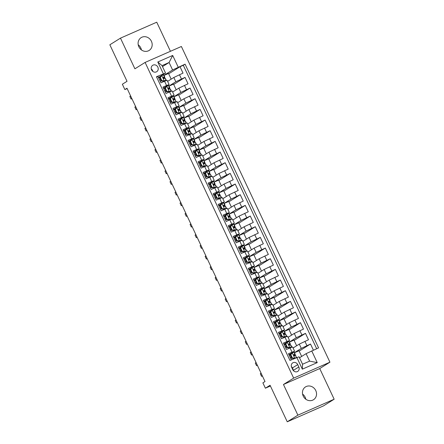 <?xml version="1.0" encoding="UTF-8"?>
<svg xmlns="http://www.w3.org/2000/svg" width="444" height="444" viewBox="0 0 444 444"><rect width="100%" height="100%" fill="white"/><g stroke="black" fill="none" stroke-linecap="round" stroke-linejoin="round"><path stroke-width="0.67" d="M138.861 46.792A7.554 6.838 58 0 0 149.134 50.444A7.554 6.838 58 0 0 151.41 41.275A7.554 6.838 58 0 0 141.131 37.629A7.554 6.838 58 0 0 138.861 46.792M138.212 44.789A7.554 6.838 -122 0 1 140.776 47.919A7.554 6.838 -122 0 1 141.425 49.922M303.224 396.081A7.554 6.838 58 0 0 313.497 399.733A7.554 6.838 58 0 0 315.773 390.57A7.554 6.838 58 0 0 305.494 386.918A7.554 6.838 58 0 0 303.224 396.081M302.575 394.078A7.554 6.838 -122 0 1 305.139 397.208A7.554 6.838 -122 0 1 305.788 399.212M151.571 69.886A3.78 3.419 58 0 0 156.71 71.712A3.78 3.419 58 0 0 157.848 67.127A3.78 3.419 58 0 0 152.708 65.301A3.78 3.419 58 0 0 151.571 69.886M152.853 71.451A3.78 3.419 58 0 0 152.531 70.446A3.78 3.419 58 0 0 151.249 68.881M170.435 51.299L156.743 22.2L120.474 38.14L109.846 44.783L127.034 81.308L122.355 84.232L124.864 89.566L127.145 88.561M329.931 362.182L181.38 46.487L145.105 62.432L293.662 378.122L329.931 362.182L319.73 368.559L283.455 384.498L297.885 415.162L334.154 399.217L319.73 368.559M334.154 399.217L323.526 405.86L287.257 421.8L270.069 385.27L265.39 388.195L270.402 385.991M297.885 415.162L287.257 421.8M156.588 77.023L157.959 76.418L160.967 82.817L164.546 81.246L166.556 85.514L169.125 84.565L163.481 88.156M166.556 85.514L162.976 87.085L165.984 93.484L169.564 91.914L171.573 96.176L174.142 95.227L168.498 98.823M171.573 96.176L167.993 97.752L171.007 104.151L174.581 102.575L176.59 106.843L179.165 105.894L173.515 109.49M176.59 106.843L173.01 108.414L176.024 114.813L179.604 113.242L181.607 117.51L184.182 116.561L178.538 120.152M181.607 117.51L178.033 119.081L181.041 125.48L184.621 123.909L186.63 128.172L189.2 127.223L183.555 130.819M186.63 128.172L183.05 129.748L186.064 136.147L189.638 134.571L191.647 138.839L194.217 137.89L188.572 141.486M191.647 138.839L188.067 140.409L191.081 146.809L194.661 145.238L196.664 149.506L199.239 148.557L193.595 152.148M196.664 149.506L193.09 151.077L196.098 157.476L199.678 155.905L201.681 160.167L204.257 159.224L198.612 162.815M201.681 160.167L198.107 161.744L201.115 168.143L204.695 166.567L206.704 170.835L209.274 169.886L203.63 173.482M206.704 170.835L203.124 172.405L206.138 178.804L209.712 177.234L211.721 181.502L214.291 180.553L208.647 184.143M211.721 181.502L208.142 183.072L211.155 189.471L214.735 187.901L216.739 192.163L219.314 191.22L213.669 194.811M216.739 192.163L213.164 193.739L216.173 200.139L219.752 198.562L221.761 202.83L224.331 201.881L218.687 205.478M221.761 202.83L218.182 204.401L221.19 210.8L224.769 209.229L226.779 213.497L229.348 212.548L223.704 216.139M226.779 213.497L223.199 215.068L226.212 221.467L229.787 219.897L231.796 224.159L234.371 223.215L228.721 226.806M231.796 224.159L228.216 225.735L231.23 232.134L234.809 230.558L236.813 234.826L239.388 233.877L233.744 237.473M236.813 234.826L233.239 236.397L236.247 242.796L239.827 241.225L241.836 245.493L244.405 244.544L238.761 248.141M241.836 245.493L238.256 247.064L241.27 253.463L244.844 251.892L246.853 256.16L249.423 255.211L243.778 258.802M246.853 256.16L243.273 257.731L246.287 264.13L249.867 262.559L251.87 266.822L254.445 265.873L248.801 269.469M251.87 266.822L248.296 268.398L251.304 274.797L254.884 273.221L256.893 277.489L259.463 276.54L253.818 280.136M256.893 277.489L253.313 279.06L256.321 285.459L259.901 283.888L261.91 288.156L264.48 287.207L258.835 290.798M261.91 288.156L258.33 289.727L261.344 296.126L264.918 294.555L266.927 298.818L269.497 297.869L263.853 301.465M266.927 298.818L263.348 300.394L266.361 306.793L269.941 305.217L271.944 309.485L274.52 308.536L268.875 312.132M271.944 309.485L268.37 311.055L271.378 317.454L274.958 315.884L276.967 320.152L279.537 319.203L273.893 322.794M276.967 320.152L273.387 321.722L276.396 328.122L279.975 326.551L281.984 330.813L284.554 329.864L278.91 333.461M281.984 330.813L278.405 332.389L281.418 338.789L284.993 337.212L287.002 341.48L289.577 340.531L283.927 344.128M287.002 341.48L283.422 343.051L286.436 349.45L292.585 346.931L294.594 351.198L288.95 354.789M313.381 350.15L310.5 344.022L299.156 351.11M293.084 347.996L299.295 344.117L308.491 339.76L305.483 333.361L294.139 340.443M288.067 337.329L294.272 333.45L303.474 329.093L300.46 322.694L289.122 329.781M283.05 326.662L289.255 322.788L298.457 318.426L295.443 312.027L284.099 319.114M278.027 315.995L284.238 312.121L293.434 307.764L290.426 301.365L279.082 308.447M273.01 305.333L279.215 301.454L288.417 297.097L285.409 290.698L274.065 297.785M267.993 294.666L274.198 290.792L283.4 286.43L280.386 280.031L269.047 287.118M262.976 283.999L269.181 280.125L278.382 275.768L275.369 269.369L264.025 276.451M257.953 273.338L264.163 269.458L273.36 265.101L270.352 258.702L259.007 265.784M252.936 262.67L259.141 258.797L268.343 254.434L265.329 248.035L253.99 255.122M247.919 252.003L254.123 248.129L263.325 243.773L260.312 237.374L248.973 244.455M242.896 241.342L249.106 237.462L258.303 233.106L255.294 226.706L243.95 233.788M237.879 230.675L244.089 226.795L253.285 222.438L250.277 216.039L238.933 223.127M232.861 220.008L239.066 216.134L248.268 211.777L245.255 205.378L233.916 212.46M227.844 209.346L234.049 205.467L243.251 201.11L240.237 194.711L228.893 201.792M222.821 198.679L229.032 194.799L238.228 190.443L235.22 184.044L223.876 191.131M217.804 188.012L224.009 184.138L233.211 179.776L230.203 173.376L218.859 180.464M212.787 177.35L218.992 173.471L228.194 169.114L225.18 162.715L213.842 169.797M207.77 166.683L213.975 162.804L223.177 158.447L220.163 152.048L208.819 159.135M202.747 156.016L208.958 152.142L218.154 147.78L215.146 141.381L203.802 148.468M197.73 145.355L203.935 141.475L213.137 137.118L210.123 130.719L198.784 137.801M192.713 134.687L198.918 130.808L208.119 126.451L205.106 120.052L193.762 127.139M187.69 124.02L193.9 120.146L203.097 115.784L200.089 109.385L188.744 116.472M182.673 113.359L188.878 109.479L198.079 105.123L195.071 98.723L183.727 105.805M177.656 102.692L183.86 98.812L193.062 94.455L190.049 88.056L178.71 95.144M172.638 92.025L178.843 88.151L188.045 83.788L185.031 77.389L173.687 84.477M265.39 388.195L262.881 382.861L265.007 381.535L126.99 88.234L124.864 89.566M298.823 366.972L297.719 364.624A3.657 3.313 58 0 0 292.746 362.859A3.657 3.313 58 0 0 291.641 367.299L292.746 369.647A3.657 3.313 58 0 0 297.724 371.412A3.657 3.313 58 0 0 298.823 366.972L293.512 370.29L292.407 367.948A3.657 3.313 58 0 0 291.392 366.611M165.54 73.071L156.46 76.745L289.954 360.445L299.04 356.771L302.553 364.235L309.612 361.133L306.099 353.668L318.581 347.863L185.081 64.169L172.599 69.969L169.086 62.504L162.027 65.607L165.54 73.071L158.464 77.495M163.32 73.732L157.798 61.999L172.699 55.45L178.222 67.183M311.721 350.882L317.238 362.615L302.336 369.164L296.82 357.431M168.97 86.036L175.83 81.752L185.031 77.389M167.616 81.357L173.826 77.484L175.83 81.752M165.135 88.006L164.813 87.324M173.987 96.703L180.852 92.413L190.049 88.056M170.152 98.673L169.83 97.991M179.01 107.365L185.87 103.08L195.071 98.723M175.169 109.341L174.847 108.658M184.027 118.032L190.887 113.747L200.089 109.385M180.186 120.002L179.87 119.319M189.044 128.699L195.904 124.409L205.106 120.052M185.209 130.669L184.887 129.987M194.061 139.361L200.927 135.076L210.123 130.719M190.226 141.336L189.904 140.654M199.084 150.028L205.944 145.743L215.146 141.381M195.243 151.998L194.922 151.315M204.101 160.695L210.961 156.405L220.163 152.048M200.261 162.665L199.944 161.982M209.118 171.356L215.984 167.072L225.18 162.715M205.283 173.332L204.962 172.649M214.136 182.023L221.001 177.739L230.203 173.376M210.301 183.994L209.979 183.317M219.158 192.69L226.018 188.4L235.22 184.044M215.318 194.661L215.001 193.978M224.176 203.352L231.035 199.067L240.237 194.711M220.341 205.328L220.019 204.645M229.193 214.019L236.058 209.734L245.255 205.378M225.358 215.989L225.036 215.312M234.216 224.686L241.075 220.396L250.277 216.039M230.375 226.656L230.053 225.974M239.233 235.348L246.093 231.063L255.294 226.706M235.392 237.324L235.076 236.641M244.25 246.015L251.115 241.73L260.312 237.374M240.415 247.985L240.093 247.308M249.267 256.682L256.133 252.397L265.329 248.035M245.432 258.652L245.11 257.97M254.29 267.344L261.15 263.059L270.352 258.702M250.449 269.319L250.127 268.637M259.307 278.011L266.167 273.726L275.369 269.369M255.472 279.981L255.15 279.304M264.324 288.678L271.19 284.393L280.386 280.031M260.489 290.648L260.167 289.965M269.347 299.345L276.207 295.055L285.409 290.698M265.506 301.315L265.185 300.632M274.364 310.006L281.224 305.722L290.426 301.365M270.524 311.977L270.207 311.3M279.381 320.673L286.241 316.389L295.443 312.027M275.546 322.644L275.225 321.961M284.399 331.341L291.264 327.05L300.46 322.694M280.564 333.311L280.242 332.628M289.421 342.002L296.281 337.718L305.483 333.361M285.581 343.978L285.259 343.295M290.598 354.639L290.282 353.957M294.439 352.669L301.298 348.385L310.5 344.022M316.666 348.707L183.294 65.285L180.014 66.728L168.67 73.809M173.826 77.484L183.022 73.127L180.014 66.728M291.325 359.845L288.445 353.718L294.594 351.198M299.511 357.781L306.099 353.668M283.455 384.498L293.662 378.122M120.474 38.14L134.904 68.803L145.105 62.432M162.504 66.617L169.086 62.504L172.699 55.45M163.953 75.369L172.599 69.969M160.112 77.339L159.796 76.662M301.665 356.438L298.995 350.76L294.472 352.747M295.277 355.561L294.96 354.884M296.648 345.771L293.972 340.093L289.455 342.08M290.259 344.894L289.943 344.217M285.242 334.232L284.92 333.555M291.625 335.103L288.955 329.426L284.438 331.413M289.577 340.531L287.568 336.263L284.993 337.212M280.22 323.565L279.903 322.888M286.608 324.442L283.938 318.764L279.415 320.751M284.554 329.864L282.551 325.602L279.975 326.551M275.202 312.898L274.886 312.221M281.59 313.775L278.915 308.097L274.398 310.084M279.537 319.203L277.528 314.935L274.958 315.884M270.185 302.236L269.869 301.559M276.568 303.108L273.898 297.43L269.38 299.417M274.52 308.536L272.511 304.268L269.941 305.217M265.168 291.569L264.846 290.892M271.55 292.441L268.881 286.769L264.363 288.75M269.497 297.869L267.493 293.606L264.918 294.555M260.145 280.902L259.829 280.225M266.533 281.779L263.864 276.101L259.34 278.088M264.48 287.207L262.471 282.939L259.901 283.888M255.128 270.241L254.812 269.564M261.516 271.112L258.841 265.434L254.323 267.421M259.463 276.54L257.453 272.272L254.884 273.221M250.111 259.574L249.789 258.896M256.493 260.445L253.824 254.773L249.306 256.754M254.445 265.873L252.436 261.61L249.867 262.559M245.094 248.906L244.772 248.229M251.476 249.783L248.807 244.106L244.289 246.093M249.423 255.211L247.419 250.943L244.844 251.892M240.071 238.245L239.754 237.568M246.459 239.116L243.789 233.439L239.266 235.425M244.405 244.544L242.396 240.276L239.827 241.225M235.054 227.578L234.737 226.901M241.442 228.449L238.767 222.777L234.249 224.758M239.388 233.877L237.379 229.615L234.809 230.558M230.036 216.911L229.715 216.234M236.419 217.788L233.749 212.11L229.232 214.097M234.371 223.215L232.362 218.948L229.787 219.897M225.014 206.244L224.697 205.572M231.402 207.12L228.732 201.443L224.209 203.43M229.348 212.548L227.345 208.28L224.769 209.229M219.996 195.582L219.68 194.905M226.385 196.453L223.709 190.781L219.192 192.763M224.331 201.881L222.322 197.619L219.752 198.562M214.979 184.915L214.657 184.238M221.362 185.792L218.692 180.114L214.174 182.101M219.314 191.22L217.305 186.952L214.735 187.901M209.962 174.248L209.64 173.571M216.345 175.125L213.675 169.447L209.157 171.434M214.291 180.553L212.288 176.285L209.712 177.234M204.939 163.586L204.623 162.909M211.327 164.458L208.658 158.78L204.135 160.767M209.274 169.886L207.265 165.623L204.695 166.567M199.922 152.919L199.606 152.242M206.31 153.796L203.635 148.118L199.117 150.105M204.257 159.224L202.248 154.956L199.678 155.905M194.905 142.252L194.583 141.575M201.287 143.129L198.618 137.451L194.1 139.438M199.239 148.557L197.23 144.289L194.661 145.238M189.882 131.591L189.566 130.913M196.27 132.462L193.601 126.784L189.083 128.771M194.217 137.89L192.213 133.622L189.638 134.571M184.865 120.923L184.549 120.246M191.253 121.8L188.578 116.123L184.06 118.11M189.2 127.223L187.19 122.96L184.621 123.909M179.848 110.256L179.531 109.579M186.236 111.133L183.561 105.456L179.043 107.442M184.182 116.561L182.173 112.293L179.604 113.242M174.831 99.595L174.509 98.918M181.213 100.466L178.544 94.788L174.026 96.775M179.165 105.894L177.156 101.626L174.581 102.575M169.808 88.928L169.491 88.251M176.196 89.805L173.526 84.127L169.003 86.114M174.142 95.227L172.139 90.965L169.564 91.914M164.791 78.261L164.474 77.583M171.179 79.137L168.504 73.46L163.986 75.447M183.294 65.285L185.081 64.169M169.125 84.565L167.116 80.297L164.546 81.246M302.553 364.235L302.336 369.164M309.612 361.133L317.238 362.615M157.798 61.999L162.027 65.607M293.762 370.979A3.657 3.313 58 0 0 293.512 370.29M290.848 354.75L292.302 352.825L290.848 354.75L292.352 357.953L294.816 358.153L296.498 357.57M294.816 358.153L294.261 358.502L295.071 358.197M292.302 352.825L293.956 352.214L294.355 352.503A9.03 0.5 -25.2 0 1 294.366 352.514A9.03 0.5 -25.2 0 1 294.366 352.53M290.659 354.606A7.498 0.416 -25.2 0 1 289.211 355.355M290.293 355.095L291.797 358.297L292.352 357.953M294.261 358.502L291.797 358.297M262.349 375.885L261.577 376.362L260.323 373.698L261.094 373.215M293.8 355.583A9.03 0.5 154.8 0 0 295.316 354.54L294.91 354.24L293.939 354.556C293.456 355.272 293.656 355.7 294.544 355.838L295.51 355.516L295.909 355.805A9.03 0.5 -25.2 0 1 295.92 355.822A9.03 0.5 -25.2 0 1 295.92 355.833M290.204 357.464A9.03 0.5 154.8 0 0 291.175 356.976M294.355 352.503L295.31 354.528A9.03 0.5 154.8 0 0 295.31 354.528L294.366 352.514M290.77 358.658A7.498 0.416 154.8 0 0 291.736 358.164M293.639 354.978L293.922 355.183A7.498 0.416 -25.2 0 1 293.928 355.194A7.498 0.416 -25.2 0 1 293.706 355.428M291.136 356.887A7.498 0.416 -25.2 0 1 290.165 357.381M261.577 376.362L262.404 376.001M285.825 344.083L287.285 342.158L285.825 344.083L287.335 347.286L289.793 347.491L291.447 346.881L291.802 347.136M289.793 347.491L289.244 347.835L290.337 347.735M287.285 342.158L288.939 341.547L289.338 341.836A9.03 0.5 -25.2 0 1 289.344 341.847A9.03 0.5 -25.2 0 1 289.349 341.863L290.298 343.872A9.03 0.5 154.8 0 0 290.287 343.861L289.888 343.573L288.855 343.928M285.642 343.945A7.498 0.416 -25.2 0 1 284.193 344.688M285.276 344.433L286.78 347.63L287.335 347.286M289.244 347.835L286.78 347.63M257.331 365.218L256.56 365.701L255.306 363.031L256.077 362.554M288.8 343.972L288.922 343.895C288.439 344.605 288.639 345.032 289.521 345.171L290.493 344.855L290.892 345.143A9.03 0.5 -25.2 0 1 290.903 345.155A9.03 0.5 -25.2 0 1 290.903 345.171M285.187 346.797A9.03 0.5 154.8 0 0 286.158 346.309M288.783 344.921A9.03 0.5 154.8 0 0 290.298 343.872M285.747 347.996A7.498 0.416 154.8 0 0 286.719 347.502M288.617 344.311L288.9 344.516A7.498 0.416 -25.2 0 1 288.911 344.527A7.498 0.416 -25.2 0 1 288.683 344.76M286.114 346.22A7.498 0.416 -25.2 0 1 285.148 346.714M256.56 365.701L257.387 365.334M280.808 333.422L282.267 331.49L280.808 333.422L282.312 336.619L284.776 336.824L286.43 336.213L286.785 336.474L285.875 334.476A9.03 0.5 -25.2 0 1 285.881 334.487A9.03 0.5 -25.2 0 1 285.886 334.504L286.813 336.463M284.776 336.824L284.221 337.168L285.32 337.074M282.267 331.49L283.916 330.88L284.315 331.169A9.03 0.5 -25.2 0 1 284.327 331.18A9.03 0.5 -25.2 0 1 284.332 331.196M280.625 333.278A7.498 0.416 -25.2 0 1 279.176 334.021M280.253 333.766L281.762 336.963L282.312 336.619M284.221 337.168L281.762 336.963M252.309 354.551L251.543 355.034L250.288 352.37L251.054 351.887M280.17 336.13A9.03 0.5 154.8 0 0 281.141 335.647M283.766 334.254A9.03 0.5 154.8 0 0 285.281 333.211A9.03 0.5 154.8 0 0 285.27 333.194L284.87 332.906L283.838 333.261M280.73 337.329A7.498 0.416 154.8 0 0 281.701 336.835M283.599 333.644L283.883 333.855A7.498 0.416 -25.2 0 1 283.894 333.86A7.498 0.416 -25.2 0 1 283.666 334.099M281.096 335.553A7.498 0.416 -25.2 0 1 280.131 336.047M283.783 333.305L283.905 333.228C283.416 333.944 283.616 334.371 284.504 334.51L285.475 334.188L285.875 334.476M251.543 355.034L252.364 354.673M275.791 322.755L277.25 320.829L275.791 322.755L277.295 325.952L279.759 326.157L281.407 325.546L281.768 325.807M279.759 326.157L279.204 326.507L280.303 326.407M277.25 320.829L278.899 320.213L279.298 320.507A9.03 0.5 -25.2 0 1 279.309 320.518A9.03 0.5 -25.2 0 1 279.309 320.535M275.607 322.61A7.498 0.416 -25.2 0 1 274.159 323.36M275.236 323.099L276.74 326.301L277.295 325.952M279.204 326.507L276.74 326.301M247.291 343.889L246.52 344.366L245.266 341.702L246.037 341.22M278.743 323.587A9.03 0.5 154.8 0 0 280.264 322.544A9.03 0.5 154.8 0 0 280.253 322.533L279.853 322.244L278.882 322.56C278.399 323.276 278.599 323.704 279.487 323.843L280.453 323.521L280.852 323.809A9.03 0.5 -25.2 0 1 280.863 323.82A9.03 0.5 -25.2 0 1 280.869 323.837M275.147 325.469A9.03 0.5 154.8 0 0 276.124 324.98M275.713 326.662A7.498 0.416 154.8 0 0 276.679 326.168M278.582 322.982L278.865 323.188A7.498 0.416 -25.2 0 1 278.871 323.199A7.498 0.416 -25.2 0 1 278.649 323.432M276.079 324.891A7.498 0.416 -25.2 0 1 275.108 325.385M246.52 344.366L247.347 344.006M270.768 312.088L272.228 310.162L270.768 312.088L272.277 315.29L274.736 315.495L276.39 314.885L276.745 315.14M274.736 315.495L274.187 315.839L275.286 315.74M272.228 310.162L273.881 309.551L274.281 309.84A9.03 0.5 -25.2 0 1 274.292 309.851A9.03 0.5 -25.2 0 1 274.292 309.868L275.241 311.877A9.03 0.5 154.8 0 0 275.236 311.866L274.836 311.577L273.804 311.932M270.585 311.949A7.498 0.416 -25.2 0 1 269.136 312.693M270.218 312.432L271.722 315.634L272.277 315.29M274.187 315.839L271.722 315.634M242.274 333.222L241.503 333.705L240.248 331.035L241.02 330.558M273.743 311.977L273.865 311.899C273.382 312.609 273.582 313.037 274.47 313.175L275.435 312.859L275.835 313.148A9.03 0.5 -25.2 0 1 275.846 313.159A9.03 0.5 -25.2 0 1 275.846 313.175M270.13 314.802A9.03 0.5 154.8 0 0 271.101 314.313M273.726 312.926A9.03 0.5 154.8 0 0 275.241 311.877M270.696 316A7.498 0.416 154.8 0 0 271.661 315.506M273.565 312.315L273.848 312.521A7.498 0.416 -25.2 0 1 273.854 312.532A7.498 0.416 -25.2 0 1 273.632 312.765M271.062 314.224A7.498 0.416 -25.2 0 1 270.091 314.718M241.503 333.705L242.33 333.339M265.751 301.426L267.21 299.495L265.751 301.426L267.255 304.623L269.719 304.828L271.373 304.218L271.728 304.479M269.719 304.828L269.169 305.172L270.263 305.078M267.21 299.495L268.864 298.884L269.258 299.173A9.03 0.5 -25.2 0 1 269.269 299.184A9.03 0.5 -25.2 0 1 269.275 299.201M265.567 301.282A7.498 0.416 -25.2 0 1 264.119 302.025M265.201 301.77L266.705 304.967L267.255 304.623M269.169 305.172L266.705 304.967M237.251 322.555L236.486 323.038L235.231 320.374L235.997 319.891M270.818 302.481A9.03 0.5 -25.2 0 1 270.829 302.492A9.03 0.5 -25.2 0 1 270.829 302.508L271.756 304.467L270.418 302.192L271.373 304.218M265.112 304.134A9.03 0.5 154.8 0 0 266.084 303.652M268.709 302.259A9.03 0.5 154.8 0 0 270.224 301.215A9.03 0.5 154.8 0 0 270.213 301.199L269.813 300.91L268.781 301.265M265.673 305.333A7.498 0.416 154.8 0 0 266.644 304.839M268.542 301.648L268.825 301.853A7.498 0.416 -25.2 0 1 268.836 301.865A7.498 0.416 -25.2 0 1 268.609 302.103M266.039 303.557A7.498 0.416 -25.2 0 1 265.074 304.051M268.725 301.31L268.848 301.232C268.359 301.948 268.565 302.375 269.447 302.514L270.418 302.192M236.486 323.038L237.312 322.677M260.733 290.759L262.193 288.833L260.733 290.759L262.238 293.956L264.702 294.161L266.35 293.551L266.711 293.811M264.702 294.161L264.147 294.511L265.246 294.411M262.193 288.833L263.841 288.217L264.241 288.511A9.03 0.5 -25.2 0 1 264.252 288.522A9.03 0.5 -25.2 0 1 264.258 288.539M260.55 290.615A7.498 0.416 -25.2 0 1 259.102 291.364M260.178 291.103L261.688 294.305L262.238 293.956M264.147 294.511L261.688 294.305M232.234 311.893L231.468 312.371L230.208 309.707L230.98 309.224M263.692 291.591A9.03 0.5 154.8 0 0 265.207 290.548L264.796 290.248L263.83 290.565C263.342 291.281 263.542 291.708 264.43 291.847L265.401 291.525L265.795 291.813A9.03 0.5 -25.2 0 1 265.806 291.825A9.03 0.5 -25.2 0 1 265.812 291.841M260.095 293.473A9.03 0.5 154.8 0 0 261.066 292.985M264.241 288.511L265.196 290.537A9.03 0.5 154.8 0 0 265.196 290.537L264.252 288.522M260.656 294.666A7.498 0.416 154.8 0 0 261.627 294.172M263.525 290.986L263.808 291.192A7.498 0.416 -25.2 0 1 263.819 291.203A7.498 0.416 -25.2 0 1 263.592 291.436M261.022 292.896A7.498 0.416 -25.2 0 1 260.056 293.39M231.468 312.371L232.29 312.01M255.716 280.092L257.17 278.166L255.716 280.092L257.22 283.294L259.685 283.5L261.333 282.889L261.694 283.144M259.685 283.5L259.13 283.844L260.228 283.744M257.17 278.166L258.824 277.556L259.224 277.844A9.03 0.5 -25.2 0 1 259.235 277.855A9.03 0.5 -25.2 0 1 259.235 277.872L260.19 279.881A9.03 0.5 154.8 0 0 260.178 279.87L259.779 279.581L258.747 279.936M255.528 279.953A7.498 0.416 -25.2 0 1 254.079 280.697M255.161 280.436L256.665 283.638L257.22 283.294M259.13 283.844L256.665 283.638M227.217 301.226L226.446 301.709L225.191 299.04L225.963 298.562M258.686 279.975L258.808 279.903C258.325 280.614 258.525 281.041 259.413 281.18L260.378 280.858L260.778 281.152A9.03 0.5 -25.2 0 1 260.789 281.163A9.03 0.5 -25.2 0 1 260.795 281.18M255.072 282.806A9.03 0.5 154.8 0 0 256.044 282.317M258.669 280.93A9.03 0.5 154.8 0 0 260.19 279.881M255.639 284.005A7.498 0.416 154.8 0 0 256.604 283.511M258.508 280.319L258.791 280.525A7.498 0.416 -25.2 0 1 258.797 280.536A7.498 0.416 -25.2 0 1 258.575 280.769M256.005 282.229A7.498 0.416 -25.2 0 1 255.034 282.723M226.446 301.709L227.273 301.343M250.694 269.43L252.153 267.499L250.694 269.43L252.203 272.627L254.662 272.832L256.316 272.222L256.671 272.483M254.662 272.832L254.112 273.177L255.206 273.082M252.153 267.499L253.807 266.888L254.207 267.177A9.03 0.5 -25.2 0 1 254.212 267.188A9.03 0.5 -25.2 0 1 254.218 267.205M250.51 269.286A7.498 0.416 -25.2 0 1 249.062 270.03M250.144 269.774L251.648 272.971L252.203 272.627M254.112 273.177L251.648 272.971M222.2 290.559L221.428 291.042L220.174 288.372L220.946 287.895M255.761 270.485A9.03 0.5 -25.2 0 1 255.772 270.496A9.03 0.5 -25.2 0 1 255.772 270.513L256.699 272.472L255.361 270.196L256.316 272.222M250.055 272.139A9.03 0.5 154.8 0 0 251.027 271.65M253.652 270.263A9.03 0.5 154.8 0 0 255.167 269.214A9.03 0.5 154.8 0 0 255.156 269.203L254.762 268.914L253.724 269.269M250.621 273.338A7.498 0.416 154.8 0 0 251.587 272.844M253.485 269.652L253.774 269.858A7.498 0.416 -25.2 0 1 253.779 269.869A7.498 0.416 -25.2 0 1 253.552 270.107M250.988 271.562A7.498 0.416 -25.2 0 1 250.016 272.055M253.668 269.314L253.79 269.236C253.308 269.952 253.507 270.379 254.395 270.518L255.361 270.196M221.428 291.042L222.255 290.681M245.676 258.763L247.136 256.832L245.676 258.763L247.18 261.96L249.645 262.165L251.298 261.555L251.654 261.816M249.645 262.165L249.09 262.515L250.188 262.415M247.136 256.832L248.784 256.221L249.184 256.515A9.03 0.5 -25.2 0 1 249.195 256.527A9.03 0.5 -25.2 0 1 249.201 256.538M245.493 258.619A7.498 0.416 -25.2 0 1 244.045 259.363M245.127 259.107L246.631 262.31L247.18 261.96M249.09 262.515L246.631 262.31M217.177 279.898L216.411 280.375L215.157 277.711L215.923 277.228M248.634 259.596A9.03 0.5 154.8 0 0 250.15 258.552L249.739 258.247L248.773 258.569C248.285 259.285 248.485 259.712 249.373 259.851L250.344 259.529L250.743 259.818A9.03 0.5 -25.2 0 1 250.755 259.829A9.03 0.5 -25.2 0 1 250.755 259.845M245.038 261.477A9.03 0.5 154.8 0 0 246.009 260.989M250.15 258.552A9.03 0.5 154.8 0 0 250.139 258.541L249.195 256.527L250.139 258.541M245.599 262.67A7.498 0.416 154.8 0 0 246.57 262.176M248.468 258.991L248.751 259.196A7.498 0.416 -25.2 0 1 248.762 259.207A7.498 0.416 -25.2 0 1 248.535 259.44M245.965 260.9A7.498 0.416 -25.2 0 1 244.999 261.394M216.411 280.375L217.233 280.014M240.659 248.096L242.119 246.17L240.659 248.096L242.163 251.298L244.627 251.504L246.276 250.893L246.636 251.149M244.627 251.504L244.072 251.848L245.171 251.748M242.119 246.17L243.767 245.56L244.167 245.848A9.03 0.5 -25.2 0 1 244.178 245.859A9.03 0.5 -25.2 0 1 244.178 245.876L245.132 247.885A9.03 0.5 154.8 0 0 245.121 247.874L244.722 247.586L243.689 247.941M240.476 247.957A7.498 0.416 -25.2 0 1 239.027 248.701M240.104 248.44L241.614 251.643L242.163 251.298M244.072 251.848L241.614 251.643M212.16 269.231L211.388 269.713L210.134 267.044L210.906 266.561M243.628 247.98L243.75 247.907C243.268 248.618 243.467 249.045 244.355 249.184L245.327 248.862L245.721 249.156A9.03 0.5 -25.2 0 1 245.732 249.167A9.03 0.5 -25.2 0 1 245.737 249.184M240.021 250.81A9.03 0.5 154.8 0 0 240.992 250.322M243.612 248.934A9.03 0.5 154.8 0 0 245.132 247.885M240.581 252.003A7.498 0.416 154.8 0 0 241.553 251.515M243.451 248.324L243.734 248.529A7.498 0.416 -25.2 0 1 243.745 248.54A7.498 0.416 -25.2 0 1 243.517 248.773M240.948 250.233A7.498 0.416 -25.2 0 1 239.976 250.727M211.388 269.713L212.215 269.347M235.642 237.429L237.096 235.503L235.642 237.429L237.146 240.631L239.605 240.837L241.259 240.226L241.619 240.487M239.605 240.837L239.055 241.181L240.154 241.086M237.096 235.503L238.75 234.893L239.15 235.181A9.03 0.5 -25.2 0 1 239.161 235.192A9.03 0.5 -25.2 0 1 239.161 235.209M235.453 237.29A7.498 0.416 -25.2 0 1 234.005 238.034M235.087 237.779L236.591 240.975L237.146 240.631M239.055 241.181L236.591 240.975M207.143 258.563L206.371 259.046L205.117 256.377L205.888 255.899M240.704 238.489A9.03 0.5 -25.2 0 1 240.715 238.5A9.03 0.5 -25.2 0 1 240.715 238.517L241.641 240.476L240.304 238.2L241.259 240.226M234.998 240.143A9.03 0.5 154.8 0 0 235.969 239.655M238.595 238.267A9.03 0.5 154.8 0 0 240.11 237.218A9.03 0.5 154.8 0 0 240.104 237.207L239.704 236.918L238.672 237.274M235.564 241.342A7.498 0.416 154.8 0 0 236.53 240.848M238.434 237.657L238.717 237.862A7.498 0.416 -25.2 0 1 238.722 237.873A7.498 0.416 -25.2 0 1 238.5 238.112M235.931 239.566A7.498 0.416 -25.2 0 1 234.959 240.06M238.611 237.318L238.733 237.24C238.25 237.956 238.45 238.378 239.338 238.517L240.304 238.2M206.371 259.046L207.198 258.68M230.619 226.767L232.079 224.836L230.619 226.767L232.129 229.964L234.587 230.17L236.241 229.559L236.597 229.82M234.587 230.17L234.038 230.514L235.131 230.419M232.079 224.836L233.733 224.226L234.132 224.514A9.03 0.5 -25.2 0 1 234.138 224.531A9.03 0.5 -25.2 0 1 234.143 224.542M230.436 226.623A7.498 0.416 -25.2 0 1 228.987 227.367M230.07 227.112L231.574 230.314L232.129 229.964M234.038 230.514L231.574 230.314M202.125 247.902L201.354 248.379L200.1 245.715L200.871 245.232M233.577 227.6A9.03 0.5 154.8 0 0 235.092 226.557A9.03 0.5 154.8 0 0 235.081 226.545L234.682 226.251L233.716 226.573C233.228 227.289 233.433 227.717 234.315 227.855L235.287 227.533L235.686 227.822A9.03 0.5 -25.2 0 1 235.697 227.833A9.03 0.5 -25.2 0 1 235.697 227.85M229.981 229.481A9.03 0.5 154.8 0 0 230.952 228.993M230.541 230.675A7.498 0.416 154.8 0 0 231.513 230.181M233.411 226.995L233.694 227.2A7.498 0.416 -25.2 0 1 233.705 227.206A7.498 0.416 -25.2 0 1 233.477 227.445M230.908 228.904A7.498 0.416 -25.2 0 1 229.942 229.398M201.354 248.379L202.181 248.018M225.602 216.1L227.062 214.174L225.602 216.1L227.106 219.303L229.57 219.508L231.224 218.892L231.579 219.153M229.57 219.508L229.015 219.852L230.114 219.752M227.062 214.174L228.71 213.564L229.11 213.853A9.03 0.5 -25.2 0 1 229.121 213.864A9.03 0.5 -25.2 0 1 229.126 213.88L230.075 215.889A9.03 0.5 154.8 0 0 230.064 215.878L229.665 215.59L228.632 215.939M225.419 215.962A7.498 0.416 -25.2 0 1 223.97 216.705M225.047 216.444L226.557 219.647L227.106 219.303M229.015 219.852L226.557 219.647M197.103 237.235L196.337 237.712L195.083 235.048L195.848 234.565M230.669 217.16A9.03 0.5 -25.2 0 1 230.675 217.172A9.03 0.5 -25.2 0 1 230.68 217.183L231.607 219.142L230.269 216.866L231.224 218.892M224.964 218.814A9.03 0.5 154.8 0 0 225.935 218.326M228.56 216.938A9.03 0.5 154.8 0 0 230.075 215.889M225.524 220.008A7.498 0.416 154.8 0 0 226.496 219.514M228.394 216.328L228.677 216.533A7.498 0.416 -25.2 0 1 228.688 216.544A7.498 0.416 -25.2 0 1 228.46 216.777M225.891 218.237A7.498 0.416 -25.2 0 1 224.925 218.731M228.571 215.984L228.699 215.912C228.21 216.622 228.41 217.049 229.298 217.188L230.269 216.866M196.337 237.712L197.158 237.351M220.585 205.433L222.044 203.507L220.585 205.433L222.089 208.636L224.553 208.841L226.201 208.23L226.562 208.491M224.553 208.841L223.998 209.185L225.097 209.091M222.044 203.507L223.693 202.897L224.092 203.186A9.03 0.5 -25.2 0 1 224.103 203.197A9.03 0.5 -25.2 0 1 224.103 203.213M220.402 205.294A7.498 0.416 -25.2 0 1 218.953 206.038M220.03 205.783L221.534 208.98L222.089 208.636M223.998 209.185L221.534 208.98M192.086 226.568L191.314 227.051L190.06 224.381L190.831 223.904M225.646 206.493A9.03 0.5 -25.2 0 1 225.657 206.504A9.03 0.5 -25.2 0 1 225.663 206.521L226.59 208.48L225.247 206.205L226.201 208.23M219.941 208.147A9.03 0.5 154.8 0 0 220.918 207.659M223.537 206.271A9.03 0.5 154.8 0 0 225.058 205.222A9.03 0.5 154.8 0 0 225.047 205.211L224.647 204.923L223.615 205.278M220.507 209.346A7.498 0.416 154.8 0 0 221.473 208.852M223.376 205.661L223.659 205.866A7.498 0.416 -25.2 0 1 223.665 205.877A7.498 0.416 -25.2 0 1 223.443 206.116M220.873 207.57A7.498 0.416 -25.2 0 1 219.902 208.064M223.554 205.322L223.676 205.245C223.193 205.961 223.393 206.382 224.281 206.521L225.247 206.205M191.314 227.051L192.141 226.684M215.562 194.772L217.022 192.84L215.562 194.772L217.072 197.969L219.53 198.174L221.184 197.563L221.539 197.824M219.53 198.174L218.981 198.518L220.08 198.424M217.022 192.84L218.676 192.23L219.075 192.518A9.03 0.5 -25.2 0 1 219.086 192.535A9.03 0.5 -25.2 0 1 219.086 192.546M215.379 194.627A7.498 0.416 -25.2 0 1 213.93 195.371M215.013 195.116L216.517 198.313L217.072 197.969M218.981 198.518L216.517 198.313M187.068 215.901L186.297 216.383L185.043 213.719L185.814 213.237M218.52 195.604A9.03 0.5 154.8 0 0 220.035 194.561L219.63 194.256L218.659 194.577C218.176 195.293 218.376 195.721 219.264 195.859L220.23 195.538L220.629 195.826A9.03 0.5 -25.2 0 1 220.64 195.837A9.03 0.5 -25.2 0 1 220.64 195.854M214.924 197.48A9.03 0.5 154.8 0 0 215.895 196.997M215.49 198.679A7.498 0.416 154.8 0 0 216.456 198.185M218.354 194.999L218.642 195.205A7.498 0.416 -25.2 0 1 218.648 195.21A7.498 0.416 -25.2 0 1 218.42 195.449M215.856 196.908A7.498 0.416 -25.2 0 1 214.885 197.397M186.297 216.383L187.124 216.023M210.545 184.105L212.004 182.179L210.545 184.105L212.049 187.307L214.513 187.512L216.167 186.896L216.522 187.157L215.612 185.159A9.03 0.5 -25.2 0 1 215.623 185.176A9.03 0.5 -25.2 0 1 215.623 185.187L216.55 187.146M214.513 187.512L213.958 187.856L215.057 187.757M212.004 182.179L213.658 181.568L214.052 181.857A9.03 0.5 -25.2 0 1 214.064 181.868A9.03 0.5 -25.2 0 1 214.069 181.885L215.018 183.894A9.03 0.5 154.8 0 0 215.007 183.883L214.607 183.594L213.575 183.944M210.362 183.966A7.498 0.416 -25.2 0 1 208.913 184.71M209.995 184.449L211.499 187.651L212.049 187.307M213.958 187.856L211.499 187.651M182.046 205.239L181.28 205.716L180.025 203.052L180.791 202.569M209.907 186.819A9.03 0.5 154.8 0 0 210.878 186.33M213.503 184.943A9.03 0.5 154.8 0 0 215.018 183.894M210.467 188.012A7.498 0.416 154.8 0 0 211.438 187.518M213.336 184.332L213.62 184.538A7.498 0.416 -25.2 0 1 213.631 184.549A7.498 0.416 -25.2 0 1 213.403 184.782M210.833 186.241A7.498 0.416 -25.2 0 1 209.868 186.735M213.52 183.988L213.642 183.91C213.153 184.626 213.359 185.054 214.241 185.192L215.212 184.871L215.612 185.159M181.28 205.716L182.101 205.356M205.528 173.438L206.987 171.512L205.528 173.438L207.032 176.64L209.496 176.845L211.144 176.235L211.505 176.496M209.496 176.845L208.941 177.189L210.04 177.089M206.987 171.512L208.636 170.901L209.035 171.19A9.03 0.5 -25.2 0 1 209.046 171.201A9.03 0.5 -25.2 0 1 209.046 171.218M205.344 173.299A7.498 0.416 -25.2 0 1 203.896 174.042M204.973 173.787L206.482 176.984L207.032 176.64M208.941 177.189L206.482 176.984M177.028 194.572L176.262 195.055L175.003 192.385L175.774 191.908M210.589 174.498A9.03 0.5 -25.2 0 1 210.6 174.509A9.03 0.5 -25.2 0 1 210.606 174.525L211.533 176.484L210.195 174.209L211.144 176.235M204.889 176.151A9.03 0.5 154.8 0 0 205.861 175.663M208.486 174.276A9.03 0.5 154.8 0 0 210.001 173.227A9.03 0.5 154.8 0 0 209.99 173.216L209.59 172.927L208.558 173.282M205.45 177.35A7.498 0.416 154.8 0 0 206.421 176.856M208.319 173.665L208.602 173.87A7.498 0.416 -25.2 0 1 208.613 173.882A7.498 0.416 -25.2 0 1 208.386 174.12M205.816 175.574A7.498 0.416 -25.2 0 1 204.851 176.068M208.497 173.327L208.625 173.249C208.136 173.965 208.336 174.387 209.224 174.525L210.195 174.209M176.262 195.055L177.084 194.688M200.51 162.776L201.965 160.845L200.51 162.776L202.014 165.973L204.479 166.178L206.127 165.568L206.488 165.828M204.479 166.178L203.924 166.522L205.023 166.428M201.965 160.845L203.618 160.234L204.018 160.523A9.03 0.5 -25.2 0 1 204.029 160.539A9.03 0.5 -25.2 0 1 204.029 160.55M200.322 162.632A7.498 0.416 -25.2 0 1 198.873 163.375M199.955 163.12L201.459 166.317L202.014 165.973M203.924 166.522L201.459 166.317M172.011 183.905L171.24 184.388L169.985 181.724L170.757 181.241M203.463 163.608A9.03 0.5 154.8 0 0 204.984 162.565A9.03 0.5 154.8 0 0 204.973 162.548L204.573 162.26L203.602 162.582C203.119 163.298 203.319 163.725 204.207 163.864L205.172 163.542L205.572 163.83A9.03 0.5 -25.2 0 1 205.583 163.842A9.03 0.5 -25.2 0 1 205.589 163.858M199.867 165.484A9.03 0.5 154.8 0 0 200.838 165.002M200.433 166.683A7.498 0.416 154.8 0 0 201.398 166.189M203.302 162.998L203.585 163.209A7.498 0.416 -25.2 0 1 203.591 163.214A7.498 0.416 -25.2 0 1 203.369 163.453M200.799 164.907A7.498 0.416 -25.2 0 1 199.828 165.401M171.24 184.388L172.067 184.027M195.488 152.109L196.947 150.183L195.488 152.109L196.997 155.311L199.456 155.511L201.11 154.901L201.465 155.161M199.456 155.511L198.906 155.861L200 155.761M196.947 150.183L198.601 149.573L199.001 149.861A9.03 0.5 -25.2 0 1 199.006 149.872A9.03 0.5 -25.2 0 1 199.012 149.889M195.305 151.965A7.498 0.416 -25.2 0 1 193.856 152.714M194.938 152.453L196.442 155.655L196.997 155.311M198.906 155.861L196.442 155.655M166.994 173.243L166.223 173.721L164.968 171.057L165.74 170.574M200.555 153.163A9.03 0.5 -25.2 0 1 200.566 153.18A9.03 0.5 -25.2 0 1 200.566 153.191L201.493 155.15L200.155 152.875L201.11 154.901M194.849 154.823A9.03 0.5 154.8 0 0 195.821 154.334M198.446 152.941A9.03 0.5 154.8 0 0 199.961 151.898A9.03 0.5 154.8 0 0 199.95 151.887L199.556 151.598L198.518 151.948M195.41 156.016A7.498 0.416 154.8 0 0 196.381 155.522M198.279 152.336L198.568 152.542A7.498 0.416 -25.2 0 1 198.573 152.553A7.498 0.416 -25.2 0 1 198.346 152.786M195.782 154.246A7.498 0.416 -25.2 0 1 194.811 154.74M198.462 151.992L198.585 151.915C198.102 152.631 198.302 153.058 199.19 153.197L200.155 152.875M166.223 173.721L167.049 173.36M190.47 141.442L191.93 139.516L190.47 141.442L191.975 144.644L194.439 144.849L196.093 144.239L196.448 144.5M194.439 144.849L193.884 145.194L194.983 145.094M191.93 139.516L193.578 138.905L193.978 139.194A9.03 0.5 -25.2 0 1 193.989 139.205A9.03 0.5 -25.2 0 1 193.995 139.222M190.287 141.303A7.498 0.416 -25.2 0 1 188.839 142.047M189.915 141.791L191.425 144.988L191.975 144.644M193.884 145.194L191.425 144.988M161.971 162.576L161.205 163.059L159.951 160.389L160.717 159.912M195.538 142.502A9.03 0.5 -25.2 0 1 195.549 142.513A9.03 0.5 -25.2 0 1 195.549 142.53L196.476 144.489L195.138 142.213L196.093 144.239M189.832 144.156A9.03 0.5 154.8 0 0 190.803 143.667M193.429 142.28A9.03 0.5 154.8 0 0 194.944 141.231A9.03 0.5 154.8 0 0 194.933 141.22L194.533 140.931L193.501 141.286M190.393 145.355A7.498 0.416 154.8 0 0 191.364 144.861M193.262 141.669L193.545 141.875A7.498 0.416 -25.2 0 1 193.556 141.886A7.498 0.416 -25.2 0 1 193.329 142.119M190.759 143.579A7.498 0.416 -25.2 0 1 189.793 144.072M193.445 141.331L193.567 141.253C193.079 141.963 193.279 142.391 194.167 142.53L195.138 142.213M161.205 163.059L162.027 162.693M185.453 130.78L186.913 128.849L185.453 130.78L186.957 133.977L189.422 134.182L191.07 133.572L191.431 133.833M189.422 134.182L188.867 134.526L189.965 134.432M186.913 128.849L188.561 128.238L188.961 128.527A9.03 0.5 -25.2 0 1 188.972 128.538A9.03 0.5 -25.2 0 1 188.972 128.555M185.27 130.636A7.498 0.416 -25.2 0 1 183.822 131.38M184.898 131.124L186.402 134.321L186.957 133.977M188.867 134.526L186.402 134.321M156.954 151.909L156.183 152.392L154.928 149.728L155.7 149.245M188.406 131.613A9.03 0.5 154.8 0 0 189.927 130.569L189.516 130.264L188.545 130.586C188.062 131.302 188.262 131.729 189.15 131.868L190.115 131.546L190.515 131.835A9.03 0.5 -25.2 0 1 190.526 131.846A9.03 0.5 -25.2 0 1 190.532 131.862M184.809 133.489A9.03 0.5 154.8 0 0 185.786 133.006M188.961 128.527L189.915 130.553A9.03 0.5 154.8 0 0 189.915 130.553L188.972 128.538M185.376 134.687A7.498 0.416 154.8 0 0 186.341 134.193M188.245 131.002L188.528 131.213A7.498 0.416 -25.2 0 1 188.539 131.219A7.498 0.416 -25.2 0 1 188.312 131.457M185.742 132.911A7.498 0.416 -25.2 0 1 184.771 133.405M156.183 152.392L157.01 152.031M180.436 120.113L181.89 118.187L180.436 120.113L181.94 123.31L184.399 123.515L186.053 122.905L186.413 123.166L185.509 121.184A9.03 0.5 -25.2 0 1 185.509 121.195A9.03 0.5 -25.2 0 0 185.498 121.168L186.436 123.16M184.399 123.515L183.849 123.865L184.948 123.765M181.89 118.187L183.544 117.577L183.944 117.865A9.03 0.5 -25.2 0 1 183.955 117.876A9.03 0.5 -25.2 0 1 183.955 117.893L184.904 119.902A9.03 0.5 154.8 0 0 184.898 119.891L184.499 119.603L183.466 119.952M180.247 119.969A7.498 0.416 -25.2 0 1 178.799 120.718M179.881 120.457L181.385 123.66L181.94 123.31M183.849 123.865L181.385 123.66M151.937 141.248L151.165 141.725L149.911 139.061L150.683 138.578M179.792 122.827A9.03 0.5 154.8 0 0 180.764 122.339M183.389 120.946A9.03 0.5 154.8 0 0 184.904 119.902M180.358 124.02A7.498 0.416 154.8 0 0 181.324 123.526M183.228 120.341L183.511 120.546A7.498 0.416 -25.2 0 1 183.516 120.557A7.498 0.416 -25.2 0 1 183.294 120.79M180.725 122.25A7.498 0.416 -25.2 0 1 179.753 122.744M183.405 119.997L183.527 119.919C183.045 120.635 183.244 121.062 184.132 121.201L185.098 120.879L185.498 121.168M151.165 141.725L151.992 141.364M175.413 109.446L176.873 107.52L175.413 109.446L176.923 112.648L179.382 112.854L181.035 112.243L181.391 112.499L180.48 110.506A9.03 0.5 -25.2 0 1 180.492 110.517A9.03 0.5 -25.2 0 1 180.492 110.534L181.418 112.493M179.382 112.854L178.832 113.198L179.925 113.098M176.873 107.52L178.527 106.91L178.921 107.198A9.03 0.5 -25.2 0 1 178.932 107.209A9.03 0.5 -25.2 0 1 178.938 107.226M175.23 109.307A7.498 0.416 -25.2 0 1 173.782 110.051M174.864 109.796L176.368 112.992L176.923 112.648M178.832 113.198L176.368 112.992M146.92 130.58L146.148 131.063L144.894 128.394L145.66 127.916M174.775 112.16A9.03 0.5 154.8 0 0 175.746 111.672M178.371 110.284A9.03 0.5 154.8 0 0 179.887 109.235A9.03 0.5 154.8 0 0 179.876 109.224L179.476 108.935L178.444 109.291M175.336 113.359A7.498 0.416 154.8 0 0 176.307 112.865M178.205 109.674L178.488 109.879A7.498 0.416 -25.2 0 1 178.499 109.89A7.498 0.416 -25.2 0 1 178.272 110.123M175.702 111.583A7.498 0.416 -25.2 0 1 174.736 112.077M178.388 109.335L178.51 109.257C178.022 109.968 178.227 110.395 179.11 110.534L180.081 110.217L180.48 110.506M146.148 131.063L146.975 130.697M170.396 98.784L171.856 96.853L170.396 98.784L171.9 101.981L174.364 102.187L176.013 101.576L176.373 101.837M174.364 102.187L173.809 102.531L174.908 102.436M171.856 96.853L173.504 96.243L173.904 96.531A9.03 0.5 -25.2 0 1 173.915 96.542A9.03 0.5 -25.2 0 1 173.92 96.559M170.213 98.64A7.498 0.416 -25.2 0 1 168.764 99.384M169.841 99.129L171.351 102.325L171.9 101.981M173.809 102.531L171.351 102.325M141.897 119.913L141.131 120.396L139.877 117.732L140.643 117.249M173.354 99.617A9.03 0.5 154.8 0 0 174.869 98.574A9.03 0.5 154.8 0 0 174.858 98.557L174.459 98.268L173.493 98.59C173.005 99.306 173.204 99.734 174.092 99.872L175.064 99.55L175.463 99.839A9.03 0.5 -25.2 0 1 175.469 99.85A9.03 0.5 -25.2 0 1 175.474 99.867M169.758 101.493A9.03 0.5 154.8 0 0 170.729 101.01M170.318 102.692A7.498 0.416 154.8 0 0 171.29 102.198M173.188 99.006L173.471 99.217A7.498 0.416 -25.2 0 1 173.482 99.223A7.498 0.416 -25.2 0 1 173.254 99.462M170.685 100.916A7.498 0.416 -25.2 0 1 169.719 101.41M141.131 120.396L141.952 120.035M165.379 88.117L166.833 86.192L165.379 88.117L166.883 91.314L169.347 91.52L170.996 90.909L171.356 91.17M169.347 91.52L168.792 91.869L169.891 91.769M166.833 86.192L168.487 85.575L168.887 85.87A9.03 0.5 -25.2 0 1 168.898 85.881A9.03 0.5 -25.2 0 1 168.898 85.897L169.852 87.906A9.03 0.5 154.8 0 0 169.841 87.895L169.442 87.607L168.409 87.956M165.196 87.973A7.498 0.416 -25.2 0 1 163.747 88.722M164.824 88.461L166.328 91.664L166.883 91.314M168.792 91.869L166.328 91.664M136.88 109.252L136.108 109.729L134.854 107.065L135.625 106.582M168.348 88.001L168.47 87.923C167.987 88.639 168.187 89.066 169.075 89.205L170.041 88.883L170.441 89.172A9.03 0.5 -25.2 0 1 170.452 89.183A9.03 0.5 -25.2 0 1 170.457 89.2M164.735 90.831A9.03 0.5 154.8 0 0 165.706 90.343M168.332 88.95A9.03 0.5 154.8 0 0 169.852 87.906M165.301 92.025A7.498 0.416 154.8 0 0 166.267 91.531M168.171 88.345L168.454 88.55A7.498 0.416 -25.2 0 1 168.459 88.561A7.498 0.416 -25.2 0 1 168.237 88.794M165.668 90.254A7.498 0.416 -25.2 0 1 164.696 90.748M136.108 109.729L136.935 109.368M160.356 77.45L161.816 75.524L160.356 77.45L161.866 80.653L164.324 80.858L165.978 80.247L166.334 80.503M164.324 80.858L163.775 81.202L164.874 81.102M161.816 75.524L163.47 74.914L163.869 75.203A9.03 0.5 -25.2 0 1 163.88 75.214A9.03 0.5 -25.2 0 1 163.88 75.23M160.173 77.312A7.498 0.416 -25.2 0 1 158.724 78.055M159.807 77.794L161.311 80.997L161.866 80.653M163.775 81.202L161.311 80.997M131.862 98.585L131.091 99.068L129.837 96.398L130.608 95.921M165.423 78.51A9.03 0.5 -25.2 0 1 165.434 78.521A9.03 0.5 -25.2 0 1 165.434 78.538L166.361 80.497L165.024 78.216L165.978 80.247M159.718 80.164A9.03 0.5 154.8 0 0 160.689 79.676M163.314 78.288A9.03 0.5 154.8 0 0 164.829 77.239A9.03 0.5 154.8 0 0 164.818 77.228L164.424 76.94L163.392 77.295M160.284 81.363A7.498 0.416 154.8 0 0 161.25 80.869M163.148 77.678L163.436 77.883A7.498 0.416 -25.2 0 1 163.442 77.894A7.498 0.416 -25.2 0 1 163.214 78.127M160.65 79.587A7.498 0.416 -25.2 0 1 159.679 80.081M163.331 77.334L163.453 77.262C162.97 77.972 163.17 78.399 164.058 78.538L165.024 78.216M131.091 99.068L131.918 98.701M178.843 88.151L180.852 92.413M183.86 98.812L185.87 103.08M188.878 109.479L190.887 113.747M193.9 120.146L195.904 124.409M198.918 130.808L200.927 135.076M203.935 141.475L205.944 145.743M208.958 152.142L210.961 156.405M213.975 162.804L215.984 167.072M218.992 173.471L221.001 177.739M224.009 184.138L226.018 188.4M229.032 194.799L231.035 199.067M234.049 205.467L236.058 209.734M239.066 216.134L241.075 220.396M244.089 226.795L246.093 231.063M249.106 237.462L251.115 241.73M254.123 248.129L256.133 252.397M259.141 258.797L261.15 263.059M264.163 269.458L266.167 273.726M269.181 280.125L271.19 284.393M274.198 290.792L276.207 295.055M279.215 301.454L281.224 305.722M284.238 312.121L286.241 316.389M289.255 322.788L291.264 327.05M294.272 333.45L296.281 337.718M299.295 344.117L301.298 348.385M304.917 341.331L306.921 345.599M179.448 74.697L181.452 78.965M184.465 85.365L186.474 89.627M189.483 96.026L191.492 100.294M194.5 106.693L196.509 110.961M199.523 117.36L201.526 121.623M204.54 128.022L206.549 132.29M209.557 138.689L211.566 142.957M214.58 149.356L216.583 153.618M219.597 160.018L221.606 164.286M224.614 170.685L226.623 174.953M229.631 181.352L231.64 185.614M234.654 192.013L236.658 196.281M239.671 202.68L241.68 206.948M244.688 213.348L246.698 217.616M249.706 224.015L251.715 228.277M254.728 234.676L256.732 238.944M259.746 245.343L261.755 249.611M264.763 256.01L266.772 260.273M269.786 266.672L271.789 270.94M274.803 277.339L276.812 281.607M279.82 288.006L281.829 292.269M284.837 298.668L286.846 302.936M289.86 309.335L291.863 313.603M294.877 320.002L296.886 324.264M299.894 330.663L301.903 334.931M290.015 347.88L292.019 352.148M292.407 367.948L297.719 364.624M292.269 352.869L294.749 358.147M295.51 355.516L296.464 357.542M293.956 352.214L294.91 354.24M287.251 342.207L289.732 347.486M290.892 345.143L291.825 347.13L290.903 345.155M289.338 341.836L290.287 343.861M290.493 344.855L291.447 346.881M288.939 341.547L289.888 343.573M282.229 331.54L284.715 336.818M285.281 333.211L284.327 331.18L285.27 333.194M285.475 334.188L286.43 336.213M283.916 330.88L284.87 332.906M277.211 320.873L279.698 326.151M281.796 325.796L280.863 323.82L281.79 325.802M280.264 322.544L279.309 320.518L280.253 322.533M280.453 323.521L281.407 325.546M278.899 320.213L279.853 322.244M272.194 310.212L274.675 315.49M275.835 313.148L276.773 315.135L275.846 313.159M274.281 309.84L275.236 311.866M275.435 312.859L276.39 314.885M273.881 309.551L274.836 311.577M267.171 299.545L269.658 304.823M270.224 301.215L269.269 299.184L270.213 301.199M268.864 298.884L269.813 300.91M262.154 288.877L264.641 294.156M265.795 291.813L266.733 293.806M265.401 291.525L266.35 293.551M263.841 288.217L264.796 290.248M257.137 278.21L259.623 283.494M260.778 281.152L261.716 283.139L260.789 281.163M259.224 277.844L260.178 279.87M260.378 280.858L261.333 282.889M258.824 277.556L259.779 279.581M252.12 267.549L254.601 272.827M253.807 266.888L254.762 268.914M247.097 256.882L249.584 262.16M251.681 261.805L250.755 259.829L251.676 261.805M250.344 259.529L251.298 261.555M248.784 256.221L249.739 258.247M242.08 246.215L244.566 251.498M245.721 249.156L246.659 251.143L245.732 249.167M244.167 245.848L245.121 247.874M245.327 248.862L246.276 250.893M243.767 245.56L244.722 247.586M237.063 235.553L239.544 240.831M238.75 234.893L239.704 236.918M232.046 224.886L234.526 230.164M235.686 227.822L236.619 229.809L235.697 227.833M235.092 226.557L234.138 224.531L235.081 226.545M235.287 227.533L236.241 229.559M233.733 224.226L234.682 226.251M227.023 214.219L229.509 219.503M229.11 213.853L230.064 215.878M228.71 213.564L229.665 215.59M222.006 203.557L224.492 208.835M224.092 203.186L225.047 205.211L224.103 203.197M223.693 202.897L224.647 204.923M216.988 192.89L219.469 198.168M220.629 195.826L221.567 197.813L220.64 195.837M220.23 195.538L221.184 197.563M218.676 192.23L219.63 194.256M211.966 182.223L214.452 187.507M214.052 181.857L215.007 183.883M215.212 184.871L216.167 186.896M213.658 181.568L214.607 183.594M206.948 171.562L209.435 176.84M210.001 173.227L209.046 171.201L209.99 173.216M208.636 170.901L209.59 172.927M201.931 160.894L204.418 166.173M205.572 163.83L206.51 165.817L205.583 163.842M204.984 162.565L204.029 160.539L204.973 162.548M205.172 163.542L206.127 165.568M203.618 160.234L204.573 162.26M196.914 150.227L199.395 155.511M199.001 149.861L199.95 151.887M198.601 149.573L199.556 151.598M191.891 139.566L194.378 144.844M193.978 139.194L194.933 141.22L193.989 139.205M193.578 138.905L194.533 140.931M186.874 128.899L189.36 134.177M190.515 131.835L191.453 133.822L190.526 131.846M190.115 131.546L191.07 133.572M188.561 128.238L189.516 130.264M181.857 118.232L184.338 123.51M183.944 117.865L184.898 119.891M185.098 120.879L186.053 122.905M183.544 117.577L184.499 119.603M176.84 107.57L179.321 112.848M178.921 107.198L179.876 109.224L178.932 107.209M180.081 110.217L181.035 112.243M178.527 106.91L179.476 108.935M171.817 96.903L174.303 102.181M174.869 98.574L173.915 96.542L174.858 98.557M175.064 99.55L176.013 101.576M173.504 96.243L174.459 98.268M166.8 86.236L169.286 91.514M170.441 89.172L171.378 91.164L170.452 89.183M168.887 85.87L169.841 87.895M170.041 88.883L170.996 90.909M168.487 85.575L169.442 87.607M161.783 75.574L164.263 80.852M163.869 75.203L164.818 77.228M163.47 74.914L164.424 76.94M266.739 293.8L265.806 291.825M199.961 151.898L199.006 149.872M164.829 77.239L163.88 75.214"/></g></svg>
